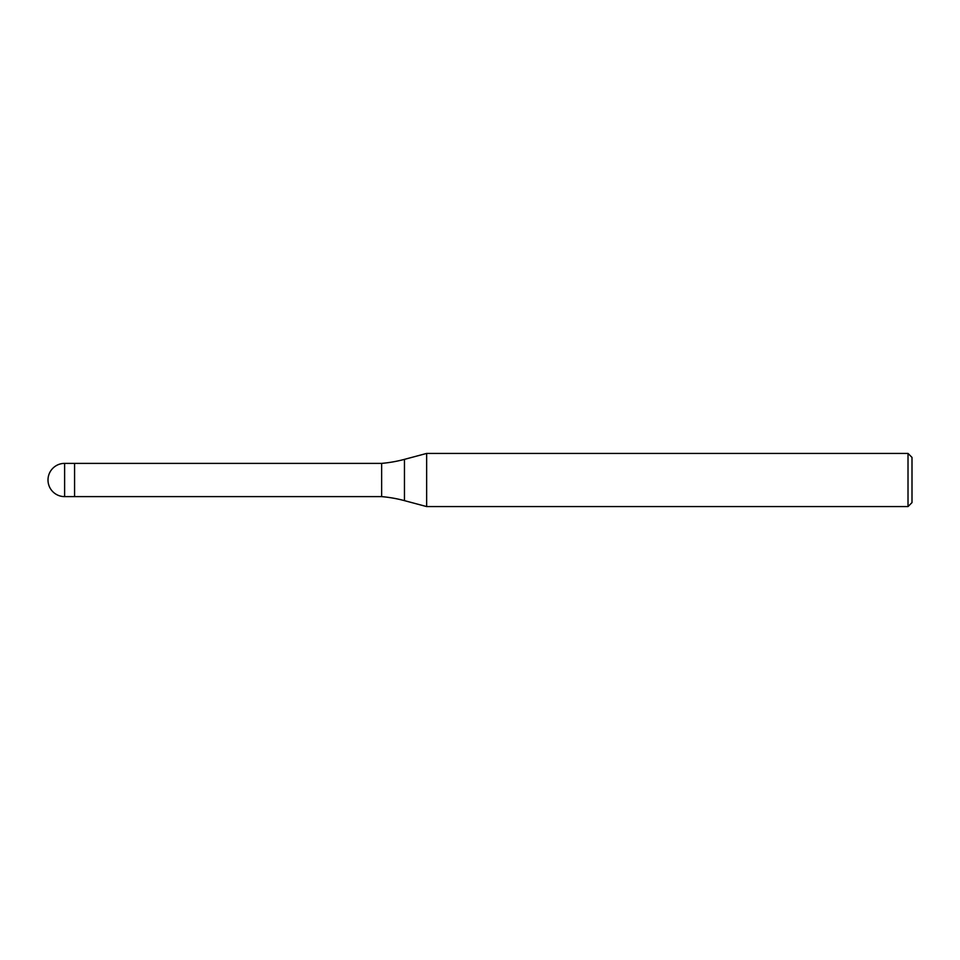 <?xml version="1.0" encoding="UTF-8"?>
<svg xmlns="http://www.w3.org/2000/svg" width="960" height="960" viewBox="0 0 960 960"><rect width="100%" height="100%" fill="white"/><g stroke="black" fill="none" stroke-linecap="round" stroke-linejoin="round"><path stroke-width="0.72" stroke-dasharray="4.8 3.6" d="M426.648 453.42L426.648 506.58L426.648 453.42M912 457.404L912 502.596M908.016 453.42L908.016 506.58M381.636 463.38L381.636 496.62M74.58 463.38L74.58 496.62L74.58 463.38M404.46 459.36L404.46 500.64M64.62 463.38L64.62 496.62"/><path stroke-width="1.44" d="M381.636 496.62L74.58 496.62L74.58 463.38L381.636 463.38A132.924 132.924 0 0 0 404.46 459.36L426.648 453.42L908.016 453.42L912 457.404L912 502.596L908.016 506.58L426.648 506.58L404.46 500.64A132.924 132.924 0 0 0 381.636 496.62L381.636 463.38M426.648 506.58L426.648 453.42L426.648 506.58M908.016 506.58L908.016 453.42M64.62 496.62L74.58 496.62L74.58 463.38L64.62 463.38A16.62 16.62 0 0 0 48 480A16.62 16.62 0 0 0 64.62 496.62L64.62 463.38M404.46 500.64L404.46 459.36"/></g></svg>
